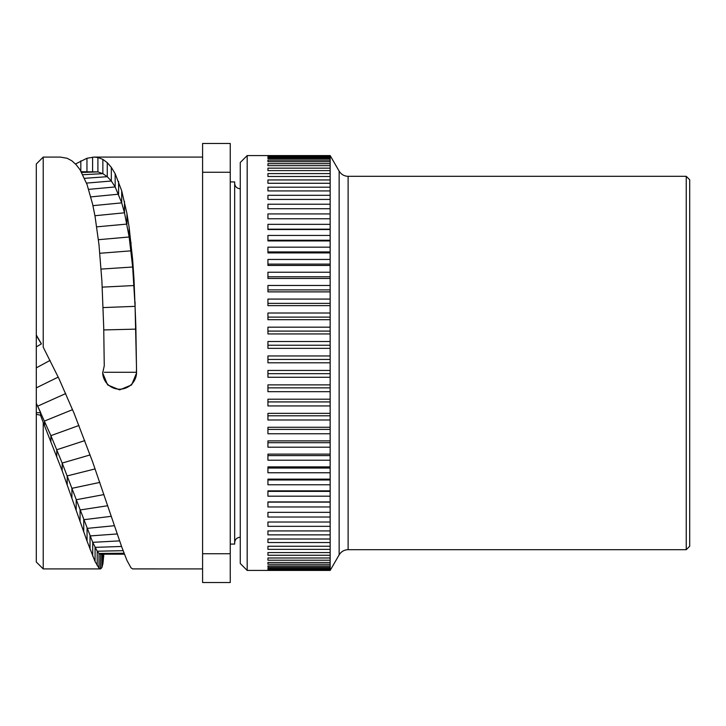 <?xml version="1.0" encoding="UTF-8"?>
<svg xmlns="http://www.w3.org/2000/svg" width="726" height="726" viewBox="0 0 726 726"><rect width="100%" height="100%" fill="white"/><g stroke="black" fill="none" stroke-linecap="round" stroke-linejoin="round"><path stroke-width="1.09" d="M689.7 363L689.7 179.776L686.242 176.318L686.242 549.682L689.7 546.224L689.7 363M330.158 362.809L330.158 355.949L267.93 355.949L267.93 362.809L330.158 362.809L330.158 570.427L267.93 570.427M267.93 570.291L330.158 570.291M267.93 569.937L330.158 569.937M330.158 568.44L267.93 568.44L267.93 569.275L330.158 569.275M267.93 567.242L267.93 565.935L267.93 567.242L330.158 567.242M267.93 565.935L330.158 565.935M267.93 564.22L267.93 562.441L267.93 564.22L330.158 564.22M267.93 562.441L330.158 562.441M330.158 557.985L267.93 557.985L267.93 560.218L330.158 560.218M330.158 552.577L267.93 552.577L267.93 555.254L330.158 555.254M330.158 546.242L267.93 546.242L267.93 549.355L330.158 549.355M330.158 539.01L267.93 539.01L267.93 542.54L330.158 542.54M330.158 530.924L267.93 530.924L267.93 534.862L330.158 534.862M330.158 522.021L267.93 522.021L267.93 526.341L330.158 526.341M330.158 512.347L267.93 512.347L267.93 517.021L330.158 517.021M330.158 501.938L267.93 501.938L267.93 506.957L330.158 506.957M330.158 490.858L267.93 490.858L267.93 496.185L330.158 496.185M330.158 479.151L267.93 479.151L267.93 484.768L330.158 484.768M330.158 466.882L267.93 466.882L267.93 472.762L330.158 472.762M330.158 454.104L267.93 454.104L267.93 460.211L330.158 460.211M330.158 440.882L267.93 440.882L267.93 447.198L330.158 447.198M330.158 427.278L267.93 427.278L267.93 433.767L330.158 433.767M330.158 413.366L267.93 413.366L267.93 419.991L330.158 419.991M330.158 399.209L267.93 399.209L267.93 405.943L330.158 405.943M330.158 384.871L267.93 384.871L267.93 391.677L330.158 391.677M330.158 370.432L267.93 370.432L267.93 377.275L330.158 377.275M247.185 570.427L240.27 563.512L240.27 162.488L247.185 155.573L247.185 570.427L330.158 570.427L339.142 554.873L339.142 171.127C341.211 174.458 344.206 176.182 348.117 176.318L686.242 176.318M330.158 355.949L330.158 155.573L267.93 155.573L330.158 155.691M330.158 341.51L267.93 341.51L267.93 348.344L330.158 348.344M330.158 327.172L267.93 327.172L267.93 333.942L330.158 333.942M330.158 313.006L267.93 313.006L267.93 319.685L330.158 319.685M330.158 299.085L267.93 299.085L267.93 305.637L330.158 305.637M330.158 285.472L267.93 285.472L267.93 291.879L330.158 291.879M330.158 272.241L267.93 272.241L267.93 278.457L330.158 278.457M330.158 259.454L267.93 259.454L267.93 265.453L330.158 265.453M330.158 247.167L267.93 247.167L267.93 252.92L330.158 252.92M330.158 235.442L267.93 235.442L267.93 240.923L330.158 240.923M330.158 224.343L267.93 224.343L267.93 229.525L330.158 229.525M330.158 213.925L267.93 213.925L267.93 218.771L330.158 218.771M330.158 204.224L267.93 204.224L267.93 208.725L330.158 208.725M330.158 195.303L267.93 195.303L267.93 199.423L330.158 199.423M330.158 187.19L267.93 187.19L267.93 190.929L330.158 190.929M330.158 179.939L267.93 179.939L267.93 183.27L330.158 183.27M330.158 173.587L267.93 173.587L267.93 176.482L330.158 176.482M330.158 168.151L267.93 168.151L267.93 170.601L330.158 170.601M267.93 165.664L267.93 163.659L267.93 165.664L330.158 165.664M267.93 163.659L330.158 163.659M267.93 161.689L267.93 160.147L267.93 161.689L330.158 161.689M267.93 160.147L330.158 160.147M267.93 158.685L267.93 157.615L267.93 158.685L330.158 158.685M267.93 157.615L330.158 157.615M267.93 156.689L267.93 156.09L267.93 156.689L330.158 156.689M267.93 156.09L330.158 156.09M330.158 359.443L267.93 359.443M330.158 345.222L267.93 345.222M330.158 331.092L267.93 331.092M330.158 317.117L267.93 317.117M330.158 303.368L267.93 303.368M330.158 289.901L267.93 289.901M330.158 276.797L267.93 276.797M330.158 264.11L267.93 264.11M330.158 251.913L267.93 251.913M330.158 240.242L267.93 240.242M330.158 229.18L267.93 229.18M330.158 373.672L267.93 373.672M330.158 387.856L267.93 387.856M330.158 401.923L267.93 401.923M330.158 415.789L267.93 415.789M330.158 429.411L267.93 429.411M330.158 442.697L267.93 442.697M330.158 455.601L267.93 455.601M330.158 468.052L267.93 468.052M330.158 479.995L267.93 479.995M330.158 491.366L267.93 491.366M330.158 502.111L267.93 502.111M103.854 554.183L102.956 563.503L101.912 567.532L100.605 568.894L99.008 568.122L95.07 561.561L87.047 541.133L62.164 470.766L43.215 422.35L43.215 568.912L36.3 561.997L36.3 164.003L43.215 157.088L43.215 347.182L59.015 378.772L74.106 413.366L92.592 461.79L121.714 546.887L126.95 560.427L131.016 567.832L132.667 568.903L202.59 568.912M36.3 346.874L36.3 335.421L41.346 343.933L36.3 346.874M100.451 568.912L100.605 554.183L99.008 553.448L97.211 551.206L92.719 542.331L62.164 463.061L50.893 435.654L36.3 403.257L36.3 387.856L58.225 377.084M50.103 360.395L36.3 367.855L36.3 363M230.242 544.083L234.67 544.083L234.67 181.917L230.242 181.917M230.242 553.738L230.242 582.524L202.59 582.524L202.59 553.738L230.242 553.738L230.242 143.476L202.59 143.476L202.59 172.262L230.242 172.262M202.59 172.262L202.59 553.738M202.59 547.259L202.59 544.945M202.59 541.433L202.59 537.431M202.59 533.274L202.59 529.181M202.59 525.488L202.59 522.411M202.59 518.8L202.59 518.237M202.59 203.589L202.59 200.512M202.59 196.819L202.59 192.726M202.59 188.569L202.59 184.567M202.59 181.055L202.59 178.741M202.59 207.763L202.59 207.219M75.486 163.985L86.957 158.259L94.09 157.088L97.91 157.488L102.865 159.375L107.266 162.669L111.323 167.343L115.162 173.705L121.714 190.82L126.95 213.625L129.155 227.519L132.667 259.79L134.02 279.691L135.853 326.573L136.561 372.983L131.597 384.934L119.618 389.871L107.639 384.934L102.675 372.983L104.254 365.85L103.718 327.399L101.912 281.316L99.008 244.889L95.07 216.52L92.719 204.623L87.047 184.495L80.069 169.811L76.194 164.738L71.91 160.845L67.209 158.295L60.367 157.088M43.215 422.35L40.474 415.19L36.3 414.319M36.3 335.004L41.346 343.752M36.3 412.722L40.72 412.722L40.474 415.19M65.694 393.574L37.679 406.161L40.72 412.722M136.388 362.818L135.081 306.354L132.667 267.014L129.155 236.994L124.491 212.8L121.714 202.863L115.162 186.945L111.323 181.028L107.266 176.69L102.865 173.659L97.91 171.908L81.23 171.717M104.254 365.151L104.245 363M102.684 372.629A16.943 16.916 180 0 0 119.618 389.19A16.943 16.916 180 0 0 136.552 372.638M348.117 176.318L348.117 549.682L686.242 549.682M240.27 188.76L240.27 537.24M103.718 554.183L103.718 556.434M102.956 554.183L102.956 563.503M101.912 554.183L101.912 567.532M124.046 553.239L99.008 553.448L99.008 568.122M123.084 550.68L97.211 551.206L97.211 565.708M121.56 546.451L95.07 547.359L95.07 561.561M119.618 540.879L92.719 542.331L92.719 556.143M117.231 533.955L90.024 535.933L90.024 549.255M114.454 525.706L87.047 528.392L87.047 541.133M111.305 516.313L83.735 519.716L83.735 531.786M107.72 505.723L80.069 509.979L80.069 521.295M103.963 494.578L76.194 499.742L76.194 510.269M99.852 482.4L71.91 488.326L71.91 497.982M95.142 468.905L67.209 475.911L67.209 484.605M90.097 454.939L62.164 463.061L62.164 470.766M84.77 440.618L56.764 449.757L56.764 456.436M78.962 425.49L50.893 435.654L50.893 441.245M72.564 409.645L44.531 421.026L44.531 425.5M80.831 160.827L80.831 171.037M86.957 158.259L86.957 171.654M92.592 157.152L92.592 171.572M97.91 157.488L97.91 171.908L81.657 172.452M102.865 159.375L102.865 173.659L82.873 174.721M107.266 162.669L107.266 176.69L84.579 178.315M111.323 167.343L111.323 181.028L86.53 183.088M115.162 173.705L115.162 186.945L88.699 189.359M118.601 181.5L118.601 194.187L90.841 196.891M121.714 190.82L121.714 202.863L92.955 205.658M124.491 201.519L124.491 212.8L94.934 215.731M126.95 213.625L126.95 224.08L96.712 226.848M129.155 227.519L129.155 236.994L98.427 239.698M131.016 242.402L131.016 250.842L99.852 253.274M132.667 259.79L132.667 267.014L101.141 269.083M134.02 279.691L134.02 285.536L102.23 287.142M135.081 302.089L135.081 306.354L103.11 307.579M135.853 326.573L135.853 329.123L103.773 329.94M104.272 372.275L136.415 372.275L136.415 370.106M348.117 549.682C344.206 549.818 341.211 551.542 339.142 554.873M247.185 155.573L330.158 155.573L339.142 171.127M240.134 188.76C236.812 188.433 234.997 186.618 234.67 183.297M240.134 537.24C236.812 537.567 234.997 539.382 234.67 542.703M94.044 157.088L202.59 157.088M43.215 568.912L100.433 568.912M43.215 157.088L60.322 157.088M100.451 554.183L124.418 554.192"/></g></svg>
